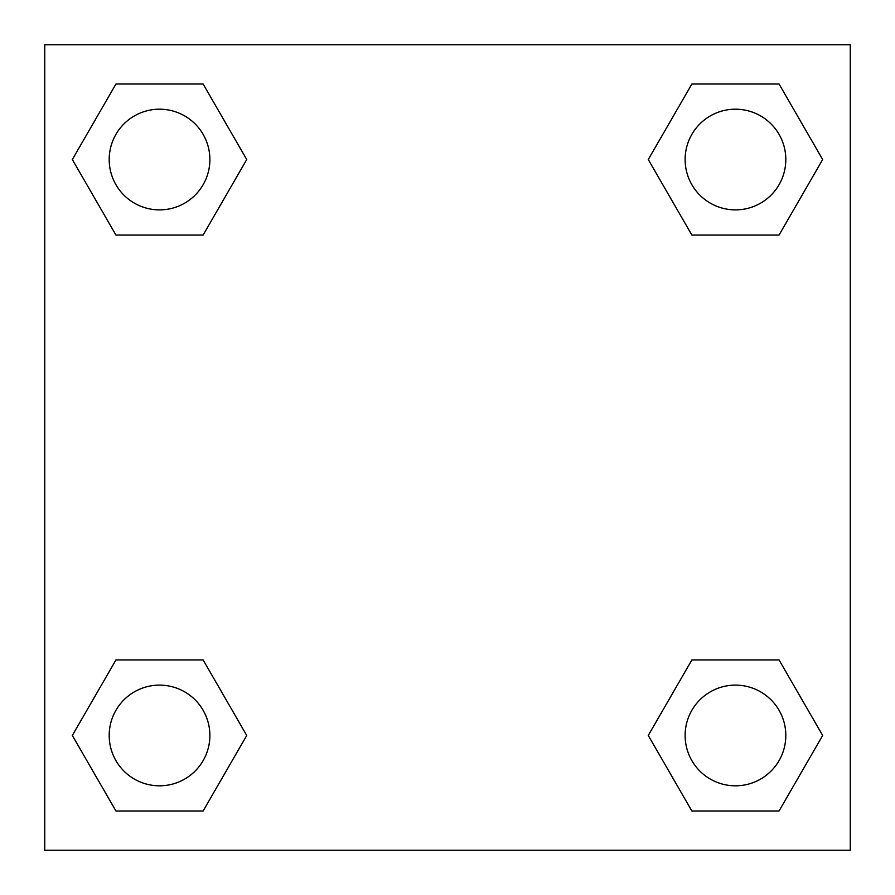 <?xml version="1.0" encoding="UTF-8"?>
<svg xmlns="http://www.w3.org/2000/svg" width="895" height="895" viewBox="0 0 895 895"><rect width="100%" height="100%" fill="white"/><g stroke="black" fill="none" stroke-linecap="round" stroke-linejoin="round"><path stroke-width="1.34" d="M779.064 235.049L691.869 235.049L779.064 235.049L822.662 159.534L779.064 235.049L691.869 235.049L648.271 159.534L691.869 84.018L648.271 159.534M115.936 84.018L203.131 84.018L115.936 84.018L203.131 84.018L246.729 159.534L203.131 235.049L115.936 235.049L203.131 235.049L115.936 235.049L72.338 159.534L115.936 84.018L72.338 159.534M115.936 659.951L203.131 659.951L115.936 659.951L72.338 735.466L115.936 659.951L203.131 659.951L246.729 735.466L203.131 810.982L115.936 810.982L203.131 810.982L115.936 810.982L72.338 735.466M713.371 659.951L691.869 659.951L713.371 659.951L691.869 659.951L648.271 735.466L691.869 659.951L779.064 659.951L691.869 659.951L779.064 659.951L822.662 735.466L779.064 810.982L691.869 810.982L779.064 810.982L691.869 810.982L648.271 735.466M850.25 44.75L44.75 44.75L44.75 850.25L850.25 850.25L850.25 44.75M691.869 84.018L779.064 84.018L691.869 84.018L779.064 84.018L822.662 159.534M785.81 735.466A50.344 50.344 0 0 0 710.294 691.869A50.344 50.344 0 0 0 710.294 779.064A50.344 50.344 0 0 0 785.81 735.466M209.877 735.466A50.344 50.344 0 0 0 134.362 691.869A50.344 50.344 0 0 0 134.362 779.064A50.344 50.344 0 0 0 209.877 735.466M785.81 159.534A50.344 50.344 0 0 0 710.294 115.936A50.344 50.344 0 0 0 710.294 203.131A50.344 50.344 0 0 0 785.81 159.534M209.877 159.534A50.344 50.344 0 0 0 134.362 115.936A50.344 50.344 0 0 0 134.362 203.131A50.344 50.344 0 0 0 209.877 159.534M181.629 659.951L203.131 659.951M713.371 235.049L691.869 235.049M203.131 235.049L181.629 235.049"/></g></svg>
